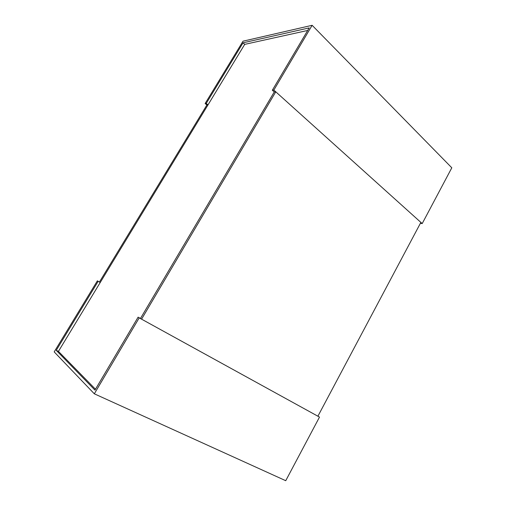 <?xml version="1.0" encoding="UTF-8"?>
<svg xmlns="http://www.w3.org/2000/svg" width="506" height="506" viewBox="0 0 506 506"><rect width="100%" height="100%" fill="white"/><g stroke="black" fill="none" stroke-linecap="round" stroke-linejoin="round"><path stroke-width="0.76" d="M56.242 350.335L98.158 281.323L97.361 280.855L54.193 351.891L94.318 393.807L139.207 317.863L138.106 317.167L94.964 390.113L56.242 350.335L58.437 351.385L244.714 44.37L307.686 30.461M58.437 351.385L95.482 389.234M244.714 44.37L243.038 42.827L309.204 27.893L272.336 90.226L274.258 91.953L140.466 318.464L141.572 319.159L275.77 91.807L274.258 91.953L140.466 318.464L138.106 317.167M317.932 416.166L319.495 417.096L285.738 480.7L94.318 393.807M139.207 317.863L319.495 417.096M98.158 281.323L100.239 282.493L207.998 104.887L206.903 104.97L99.429 282.025L100.239 282.493M97.361 280.855L99.429 282.025M420.423 223.241L422.2 223.589L273.847 90.074L312.132 25.3L451.807 167.796L422.2 223.589M272.336 90.226L273.847 90.074M312.132 25.3L243.019 41.188L205.132 103.521L206.22 103.433L243.038 42.827M206.22 103.433L207.998 104.887M205.132 103.521L206.903 104.97M141.572 319.159L317.901 416.217L420.872 222.393L275.77 91.807"/></g></svg>
